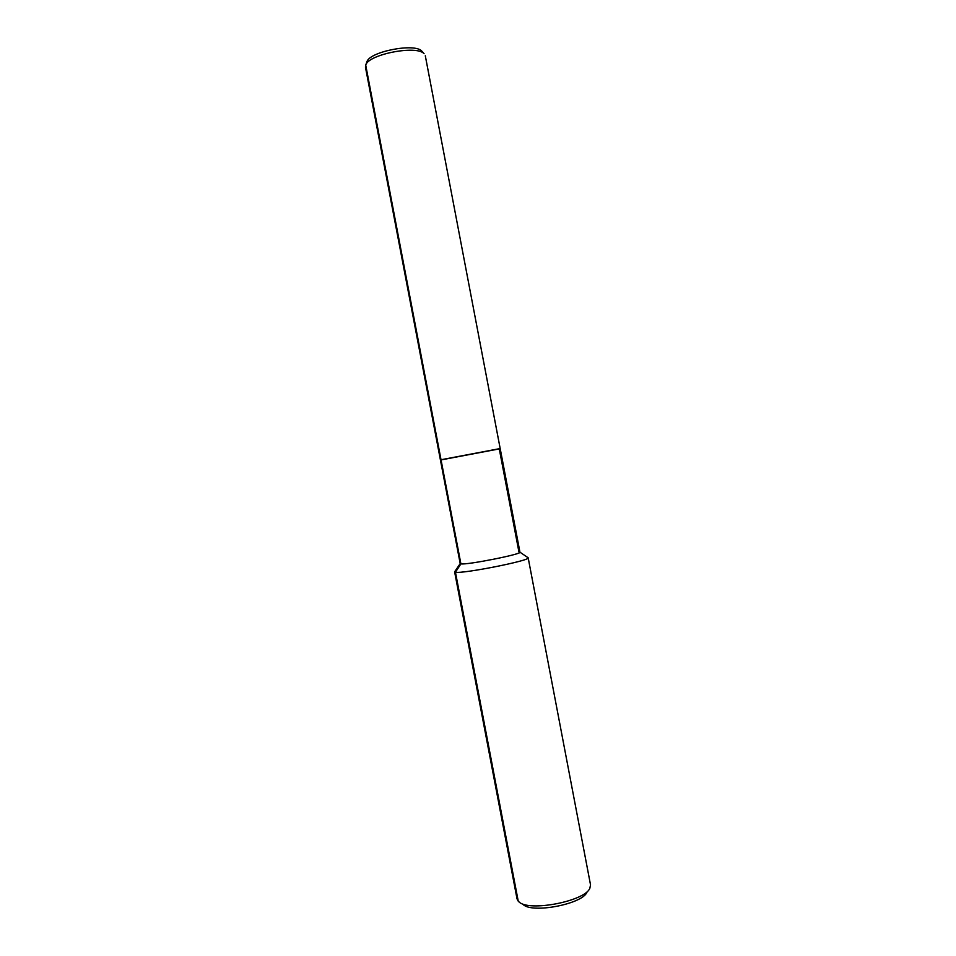 <?xml version="1.0" encoding="UTF-8"?>
<svg xmlns="http://www.w3.org/2000/svg" width="956" height="956" viewBox="0 0 956 956"><rect width="100%" height="100%" fill="white"/><g stroke="black" fill="none" stroke-linecap="round" stroke-linejoin="round"><path stroke-width="1.43" d="M441.063 459.92L440.453 460.135L441.063 459.92L460.9 563.873C466.659 565.151 522.215 554.145 519.945 552.186L500.215 448.723L441.063 459.92L500.215 448.723L519.945 552.186C522.215 554.145 466.659 565.151 460.9 563.873L455.45 572.214L454.614 571.819L517.041 898.903L518.236 901.173L517.041 898.903L454.614 571.819L455.45 572.214C462.334 574.078 531.178 560.407 528.166 557.79L590.533 884.874L589.828 888.351C584.558 901.377 528.656 912.036 518.965 901.867L518.236 901.173L518.965 901.867C528.656 912.036 584.558 901.377 589.828 888.351L590.533 884.874L528.166 557.79C531.178 560.407 462.334 574.078 455.45 572.214L518.236 901.173M460.9 563.873L460.195 563.586L454.614 571.819L460.195 563.586L460.9 563.873M366.877 61.829L365.825 64.817C369.243 54.086 416.947 44.992 424.082 53.703L421.799 51.11C415.035 42.865 370.247 51.409 366.985 61.566L366.985 61.566C370.247 51.409 415.035 42.865 421.799 51.11L424.082 53.703C416.947 44.992 369.243 54.086 365.825 64.817L365.455 67.195L440.417 459.944L441.027 459.74L440.417 459.944L365.455 67.195L365.706 65.08L441.027 459.74L500.179 448.543L441.242 459.872M586.9 892.366C582.073 904.161 532.002 913.709 523.171 904.519C532.002 913.709 582.073 904.161 586.9 892.366M518.917 551.863L499.295 449.021L518.917 551.863M440.453 460.135L460.195 563.586L440.453 460.135M425.3 55.771L500.179 448.543L425.3 55.771M519.945 552.186L528.166 557.778L519.945 552.186"/></g></svg>
